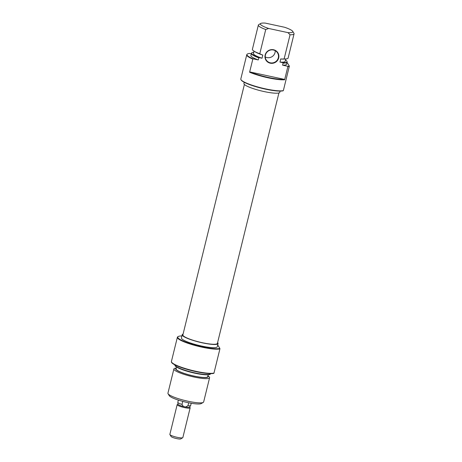 <?xml version="1.0" encoding="UTF-8"?>
<svg xmlns="http://www.w3.org/2000/svg" width="462" height="462" viewBox="0 0 462 462"><rect width="100%" height="100%" fill="white"/><g stroke="black" fill="none" stroke-linecap="round" stroke-linejoin="round"><path stroke-width="0.69" d="M244.398 84.454L182.877 334.915A17.775 2.974 13.8 0 0 183.183 335.701A17.775 2.974 13.8 0 0 201.455 342.515A17.775 2.974 13.8 0 0 217.406 343.393L278.921 92.937M275.213 50.664A6.687 6.497 -32.1 0 1 265.252 56.918M270.264 63.196A7.022 6.82 -32.1 0 1 265.153 55.018A7.022 6.82 -32.1 0 1 273.568 49.752A7.022 6.82 -32.1 0 1 278.684 57.929A7.022 6.82 -32.1 0 1 270.264 63.196M273.446 50.006A6.687 6.497 147.9 0 0 266.21 59.962A6.687 6.497 147.9 0 0 277.229 60.129A6.687 6.497 147.9 0 0 273.446 50.006M265.448 89.137A22.234 3.719 -166.2 0 1 241.216 80.065L240.973 79.678A22.569 3.771 13.8 0 0 265.569 88.883A22.569 3.771 13.8 0 0 283.356 90.592L283.183 90.766A22.234 3.719 -166.2 0 1 265.448 89.137M290.055 34.766L287.953 32.623A16.713 2.795 13.8 0 0 292.712 31.329L293.93 33.281A18.388 3.072 -166.2 0 1 294.063 33.847A18.388 3.072 -166.2 0 1 290.055 34.766L284.107 58.986A18.388 3.072 13.8 0 0 285.718 58.957L284.17 59.061A16.713 2.795 -166.2 0 1 281.468 59.032L280.781 58.888L279.989 62.087L283.004 62.734A18.266 3.055 13.8 0 0 287.075 61.637L287.116 61.983A18.388 3.072 -166.2 0 1 287.104 62.179A18.388 3.072 -166.2 0 1 283.096 63.092L282.588 65.171L287.797 66.291A22.442 3.754 13.8 0 0 289.339 66.054L289.293 66.424A22.569 3.771 -166.2 0 1 287.861 66.644L284.638 79.77A22.569 3.771 -166.2 0 1 268.278 77.841A22.569 3.771 -166.2 0 1 249.601 72.228L252.824 59.101A22.569 3.771 -166.2 0 1 246.743 54.811L240.812 78.979A22.569 3.771 13.8 0 0 240.973 79.678M244.213 82.282L243.924 83.472A18.468 3.09 13.8 0 0 264.183 91.586A18.468 3.09 13.8 0 0 279.799 92.285L280.088 91.095M246.743 54.811A22.569 3.771 -166.2 0 1 246.841 54.591L247.037 54.302A22.442 3.754 13.8 0 0 253.049 58.813L252.824 59.101M285.718 58.957A18.388 3.072 13.8 0 0 288.115 58.073L294.063 33.847M254.088 51.184L253.499 53.586A16.297 2.726 13.8 0 0 262.035 58.224L262.82 55.018L262.133 54.874A16.713 2.795 -166.2 0 1 255.44 52.004L254.117 51.195A18.388 3.072 13.8 0 0 259.777 53.754L265.731 29.528A18.388 3.072 -166.2 0 1 258.35 25.075A18.388 3.072 -166.2 0 1 258.737 24.636L260.718 23.475A16.713 2.795 13.8 0 0 268.618 28.465L265.731 29.528M279.989 62.087A16.297 2.726 13.8 0 0 285.158 61.359L285.747 58.957M287.075 61.637A18.266 3.055 13.8 0 0 285.487 60.02M282.588 65.171A18.388 3.072 13.8 0 0 286.596 64.258L287.104 62.179M289.339 66.054L287.052 62.405M292.712 31.329A16.713 2.795 13.8 0 0 284.58 27.258L265.252 23.1A16.713 2.795 13.8 0 0 260.718 23.475M251.299 53.8L249.682 53.453A22.442 3.754 13.8 0 0 247.037 54.302M258.772 57.854A18.388 3.072 -166.2 0 1 251.392 53.407A18.388 3.072 -166.2 0 1 251.472 53.228L251.669 52.939A18.266 3.055 13.8 0 0 259.02 57.571L258.258 59.939A18.388 3.072 13.8 0 1 250.883 55.486L251.392 53.407M253.829 52.246A18.266 3.055 13.8 0 0 251.669 52.939M281.468 59.032L284.107 58.986M287.953 32.623L268.618 28.465M258.35 25.075L252.402 49.301A18.388 3.072 13.8 0 0 254.117 51.195M259.02 57.571L262.035 58.224M253.049 58.813L258.258 59.939M289.293 66.424L283.356 90.592M287.861 66.644L287.797 66.291M283.096 63.092L283.004 62.734M259.777 53.754L262.133 54.874M284.315 79.36L250.081 71.991A22.234 3.719 13.8 0 0 284.315 79.36L284.638 79.77M249.601 72.228L250.081 71.991M202.154 346.812A22.234 3.719 13.8 0 0 219.895 348.44L219.912 348.908A22.569 3.771 -166.2 0 1 202.119 347.199A22.569 3.771 -166.2 0 1 177.362 337.295A22.569 3.771 -166.2 0 1 177.83 336.752L178.228 336.515A22.234 3.719 13.8 0 0 202.154 346.812M181.912 335.943A22.234 3.719 13.8 0 0 178.228 336.515M176.207 368.272A16.713 2.795 13.8 0 0 193.988 376.114A16.713 2.795 13.8 0 0 207.86 376.051M207.912 375.854A18.388 3.072 -166.2 0 1 209.598 377.731A18.388 3.072 -166.2 0 1 194.057 377.032A18.388 3.072 -166.2 0 1 173.885 368.959A18.388 3.072 -166.2 0 1 176.253 368.075M210.528 373.804L210.331 374.093A18.266 3.055 -166.2 0 1 194.97 373.227A18.266 3.055 -166.2 0 1 174.925 365.396L174.884 365.049A18.388 3.072 13.8 0 0 195.068 372.932A18.388 3.072 13.8 0 0 210.528 373.804A18.388 3.072 13.8 0 0 210.603 373.637M213.975 373.077L213.86 373.342A22.442 3.754 -166.2 0 1 196.09 371.662A22.442 3.754 -166.2 0 1 171.448 362.046L171.414 361.694A22.569 3.771 13.8 0 0 196.183 371.367A22.569 3.771 13.8 0 0 213.975 373.077L219.912 348.908M177.362 337.295L171.425 361.457A22.569 3.771 13.8 0 0 171.414 361.694M203.263 402.402L201.282 403.563A16.713 2.795 -166.2 0 1 187.503 402.523A16.713 2.795 -166.2 0 1 169.288 395.703L168.07 393.757A18.388 3.072 13.8 0 0 188.109 401.259A18.388 3.072 13.8 0 0 203.263 402.402A18.388 3.072 13.8 0 0 203.65 401.957L209.598 377.731M217.602 342.579A18.468 3.09 -166.2 0 1 218.076 343.561A18.468 3.09 -166.2 0 1 202.466 342.862A18.468 3.09 -166.2 0 1 182.201 334.748A18.468 3.09 -166.2 0 1 183.079 334.101M218.076 343.561L217.29 346.76A18.468 3.09 -166.2 0 1 201.68 346.061A18.468 3.09 -166.2 0 1 181.416 337.947L182.201 334.748M208.171 374.792L207.715 376.651A16.297 2.726 -166.2 0 1 193.936 376.033A16.297 2.726 -166.2 0 1 176.057 368.878L176.513 367.013M173.885 368.959L167.937 393.185A18.388 3.072 13.8 0 0 168.07 393.757M217.729 344.987L219.895 348.44M191.216 403.245L190.673 405.457A6.618 1.109 -166.2 0 1 190.644 405.521L189.605 407.057A5.977 0.999 -166.2 0 1 185.736 406.999A5.977 0.999 -166.2 0 1 184.581 406.774A5.977 0.999 -166.2 0 1 183.391 406.496L181.993 404.412A6.618 1.109 -166.2 0 1 177.812 402.373A6.618 1.109 -166.2 0 1 177.812 402.304L178.361 400.086M189.674 406.953L190.101 407.64A6.687 1.12 -166.2 0 1 190.153 407.848A6.687 1.12 -166.2 0 1 184.5 407.594A6.687 1.12 -166.2 0 1 177.165 404.66A6.687 1.12 -166.2 0 1 177.304 404.498L178.003 404.088M182.709 437.739L180.729 438.9A5.013 0.837 -166.2 0 1 176.594 438.588A5.013 0.837 -166.2 0 1 171.131 436.544L169.912 434.598A6.687 1.12 13.8 0 0 177.2 437.323A6.687 1.12 13.8 0 0 182.709 437.739A6.687 1.12 13.8 0 0 182.848 437.578L190.153 407.848M190.644 405.521A6.618 1.109 -166.2 0 1 187.965 405.694L185.736 406.999L183.391 406.496A5.977 0.999 -166.2 0 1 178.02 404.21L177.812 402.373M177.165 404.66L169.866 434.39A6.687 1.12 13.8 0 0 169.912 434.598M187.965 405.694L188.681 402.772M182.738 401.374L181.993 404.412"/></g></svg>
